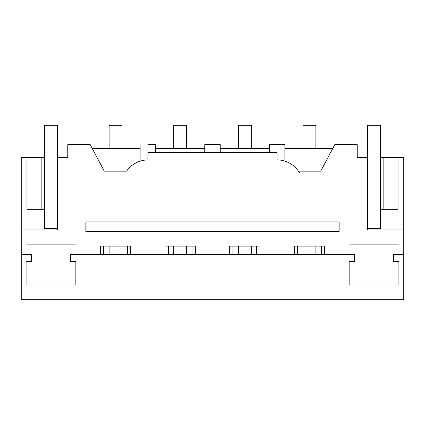 <?xml version="1.0" encoding="UTF-8"?>
<svg xmlns="http://www.w3.org/2000/svg" width="425" height="425" viewBox="0 0 425 425"><rect width="100%" height="100%" fill="white"/><g stroke="black" fill="none" stroke-linecap="round" stroke-linejoin="round"><path stroke-width="0.64" d="M21.25 254.495L31.588 254.495L31.588 261.54L26.095 261.54L26.095 285.01L75.847 285.01L75.847 261.54L70.353 261.54L70.353 254.495L354.647 254.495L354.647 261.54L349.153 261.54L349.153 285.01L398.905 285.01L398.905 261.54L393.412 261.54L393.412 254.495L403.75 254.495L403.75 299.726L21.25 299.726L21.25 229.946L57.433 229.946L57.433 157.579L67.772 157.579L67.772 144.659L90.233 144.659L104.274 171.148L126.613 171.148A25.845 25.845 0 0 1 134.311 163.79M165.075 254.495L165.075 246.096L195.314 246.096L195.314 254.495M229.686 254.495L229.686 246.096L259.925 246.096L259.925 254.495M294.297 254.495L294.297 246.096L324.535 246.096L324.535 254.495M349.037 254.495L349.037 244.157L399.017 244.157L399.017 254.495M403.75 254.495L403.75 157.579L398.05 157.579L398.05 209.27L383.143 209.27L383.143 157.579L398.05 157.579M126.613 171.148C131.862 163.907 138.954 160.161 147.889 159.906L147.889 152.41L277.111 152.41L277.111 159.906A25.845 25.845 0 0 1 298.387 171.148L320.726 171.148L334.767 144.659L357.228 144.659L357.228 157.579L367.567 157.579L367.567 229.946L403.75 229.946M25.983 254.495L25.983 244.157L75.963 244.157L75.963 254.495M100.465 254.495L100.465 246.096L130.703 246.096L130.703 254.495M332.711 148.532L284.867 148.532M269.36 148.532L220.251 148.532M204.749 148.532L155.64 148.532M140.133 148.532L92.289 148.532M21.25 229.946L21.25 157.579L41.857 157.579L41.857 209.27L26.95 209.27L26.95 157.579M57.433 157.579L57.433 125.274L44.508 125.274L44.508 157.579L41.857 157.579M144.011 160.204L143.23 160.337M135.819 162.924L132.467 165.049M140.133 144.659L140.133 161.112L140.521 160.995M85.861 221.935L339.139 221.935L339.139 231.625L85.861 231.625L85.861 221.935M127.473 254.495L127.473 246.096M103.695 254.495L103.695 246.096M44.508 157.579L44.508 209.27L41.857 209.27M147.889 144.659C137.886 144.659 137.886 144.659 147.889 144.659L155.64 144.659L155.64 152.41M298.387 171.148A25.845 25.845 0 0 1 299.444 172.826M284.468 160.99L284.867 161.112L284.867 144.659L269.36 144.659L269.36 152.41M367.567 228.655L380.492 228.655L380.492 157.579L383.143 157.579M380.492 209.27L383.143 209.27M321.305 254.495L321.305 246.096M297.527 254.495L297.527 246.096M204.749 152.41L204.749 144.659L220.251 144.659L220.251 152.41M192.084 254.495L192.084 246.096M168.305 254.495L168.305 246.096M256.695 254.495L256.695 246.096M232.916 254.495L232.916 246.096M44.508 209.27L44.508 228.655L57.433 228.655M380.492 157.579L380.492 125.274L367.567 125.274L367.567 157.579M122.044 254.495L122.044 246.096M122.044 148.532L122.044 125.274L109.124 125.274L109.124 148.532M109.124 254.495L109.124 246.096M186.655 254.495L186.655 246.096M186.655 148.532L186.655 125.274L173.735 125.274L173.735 148.532M173.735 254.495L173.735 246.096M251.265 254.495L251.265 246.096M251.265 148.532L251.265 125.274L238.345 125.274L238.345 148.532M238.345 254.495L238.345 246.096M315.876 254.495L315.876 246.096M315.876 148.532L315.876 125.274L302.956 125.274L302.956 148.532M302.956 254.495L302.956 246.096"/></g></svg>
